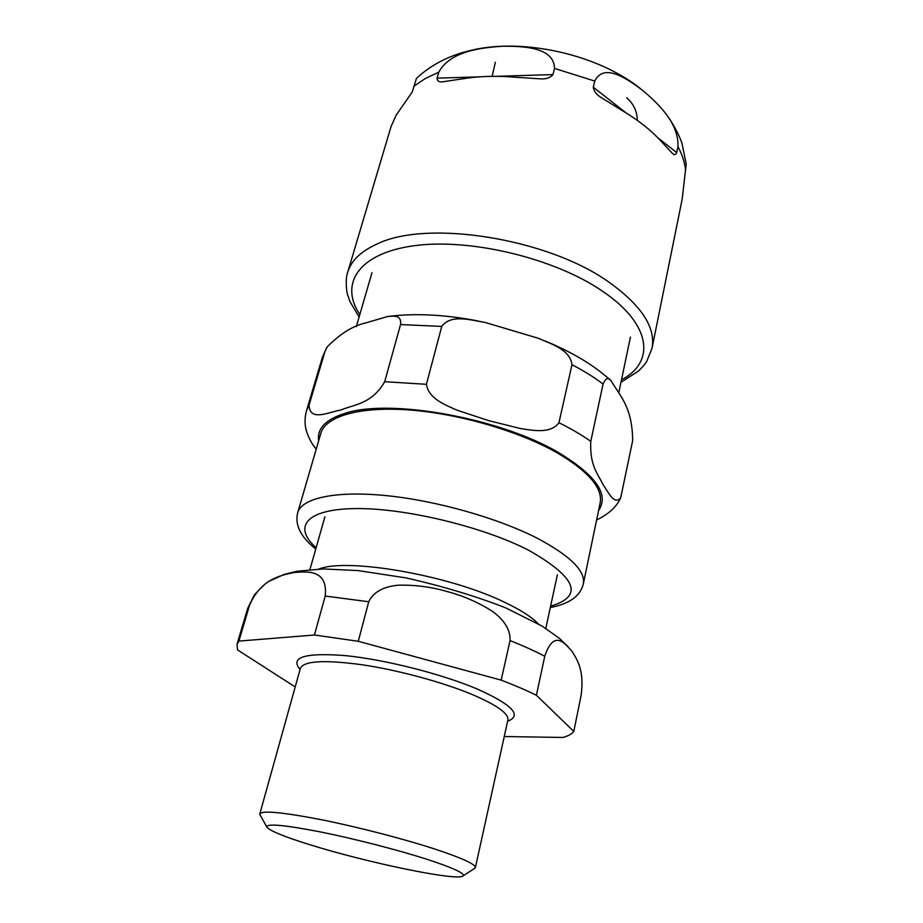 <?xml version="1.0" encoding="UTF-8"?>
<svg xmlns="http://www.w3.org/2000/svg" width="923" height="923" viewBox="0 0 923 923"><rect width="100%" height="100%" fill="white"/><g stroke="black" fill="none" stroke-linecap="round" stroke-linejoin="round"><path stroke-width="1.38" d="M620.96 382.318L638.497 371.058C645.927 363.547 644.485 364.412 646.758 361.343L652.019 348.271L682.201 198.999L686.216 164.006L681.993 143.573C681.116 139.685 673.282 122.251 663.637 111.06M416.423 78.443L412.2 92.069L396.209 115.063L391.075 126.486L347.659 272.389C345.006 279.842 346.69 292.51 347.579 294.633L349.932 301.498L359.105 317.027M437.052 78.155L438.771 72.202C450.112 51.169 480.86 47.731 502.135 46.265C522.914 46.058 554.112 47.015 554.527 68.429L552.969 74.59C550.189 77.867 545.989 79.286 540.37 78.847L515.449 77.244C496.47 75.628 478.795 76.159 462.423 78.847L443.213 81.732C439.336 82.424 437.283 81.236 437.052 78.155L479.648 76.84M677.967 146.595L676.721 152.595C675.624 155.052 674.136 155.249 672.256 153.183L660.28 140.388C650.288 129.612 637.597 119.667 622.217 110.575L600.481 97.111C596.258 94.434 593.87 91.135 593.304 87.224L594.77 81.051C603.907 62.199 627.836 79.228 642.72 90.419C657.511 103.088 678.901 122.563 677.967 146.595C682.235 154.683 684.785 162.586 685.604 170.317M384.695 381.695L400.536 324.573C401.793 314.328 392.99 316.127 387.475 316.566L365.935 322.865C353.128 325.681 340.206 333.699 327.18 346.91L325.011 351.409L309.09 404.989C309.482 422.192 328.946 411.946 340.852 410.02C353.555 404.586 371.9 404.228 384.695 381.695L426.414 384.303C428.549 398.448 444.621 404.805 457.462 410.32L488.798 420.669L520.584 428.549C534.14 430.672 550.743 433.775 558.946 422.746C571.106 428.757 581.721 434.964 590.789 441.356C589.543 465.965 598.254 474.33 602.95 484.448C608.361 492.132 614.13 505.481 620.683 497.889L632.647 440.721C632.417 406.928 619.968 396.025 611.257 381.037C608.58 376.849 605.857 377.853 603.077 384.026L590.789 441.356M558.946 422.746L571.972 364.723C570.079 349.529 551.354 344.048 538.294 338.268L485.013 322.415C470.453 320.05 450.909 313.912 441.759 326.407L426.414 384.303M316.231 449.109C312.089 444.471 308.72 438.16 306.159 430.187L305.709 428.099M297.691 512.703L320.846 433.302C325.542 416.481 359.047 406.316 408.877 409.927C458.627 413.516 519.13 431.133 557.238 452.87C588.562 471.434 602.869 488.129 600.158 502.943L583.324 583.913C585.609 571.141 570.541 556.061 538.109 538.674C498.651 518.264 436.521 500.578 385.895 495.582C335.199 490.551 301.706 498.201 297.691 512.703C294.656 524.899 300.679 537.013 315.758 549.035M495.339 62.279L492.155 76.332M637.297 120.359C637.216 111.498 633.697 103.976 626.74 97.803M426.934 859.29C452.847 867.77 464.904 873.285 463.104 875.835C458.893 881.753 366.512 862.555 309.332 844.545C283.153 836.376 268.974 830.492 266.782 826.893C266.989 823.385 284.711 825.024 319.935 831.831C353.786 838.603 397.548 849.841 426.934 859.29M368.739 601.75C374.023 590.339 386.852 586.14 398.574 585.194C415.165 584.813 431.306 586.924 447.009 591.516C462.804 595.635 477.768 602.131 491.913 610.98C501.581 617.81 510.684 627.986 510.05 640.562L501.166 680.136L358.262 641.289L368.739 601.75L325.219 596.062L314.42 635.001L238.895 641.093L249.637 604.957C261.267 578.894 280.292 575.49 294.102 572.479C307.059 571.649 328.023 569.029 325.219 596.062M238.895 641.093L237.026 644.219L237.569 649.919L295.198 686.943M504.258 736.531L562.892 737.465C568.222 735.989 571.856 733.981 573.806 731.431L536.401 695.261L544.755 656.265C554.1 628.425 565.234 644.023 571.879 651.165C577.233 659.633 584.444 670.329 581.144 695.215L573.806 731.431M501.166 680.136C514.526 685.235 526.272 690.277 536.401 695.261M314.42 635.001L358.262 641.289M260.274 815.217L259.825 813.832C262.19 810.313 282.588 812.24 321.019 819.647C357.916 827.008 404.586 839.111 435.933 849.402C462.504 858.263 475.645 864.32 475.38 867.574L474.341 868.589M496.447 76.321L552.969 74.59M652.019 348.271C655.895 327.538 641.508 305.478 608.845 282.092C547.674 238.261 426.749 219.328 377.034 244.018C360.881 251.321 351.098 260.782 347.659 272.389M438.771 72.202L425.215 78.57L413.919 86.208M594.77 81.051L554.527 68.429M593.304 87.224L626.071 112.906M657.684 137.677L676.721 152.595M359.82 314.558C339.295 283.984 358.205 253.214 414.265 245.714C470.015 238.007 554.065 258.128 601.773 290.71C651.903 324.088 655.434 362.301 621.491 379.803M316.127 547.72C292.787 527.114 305.605 509.208 355.02 508.585C404.101 507.788 482.152 526.422 528.314 550.05C576.633 577.51 584.051 596.223 550.604 606.18M400.536 324.573L441.759 326.407M571.972 364.723C583.867 370.908 594.239 377.345 603.077 384.026M306.159 430.21C304.555 423.761 304.705 417.173 306.574 410.47L322.369 357.374L325.011 351.409M598.577 510.557C609.434 494.682 596.096 475.357 558.542 452.593C500.335 418.061 389.829 398.298 345.225 413.273C325.715 419.365 316.866 428.526 318.666 440.767M306.574 410.47L309.09 404.989M237.026 644.219L247.664 608.465L249.637 604.957M510.05 640.562C523.226 645.812 534.786 651.05 544.755 656.265M300.067 669.487C289.718 657.176 304.752 652.538 345.156 655.595C384.499 659.484 441.067 673.767 476.706 688.789C512.265 704.664 522.58 715.475 507.627 721.232M318.793 569.064C347.29 557.527 449.547 575.248 504.789 602.361C520.56 609.872 531.706 617.002 538.224 623.775M259.825 813.832L300.402 668.275C303.794 660.891 324.238 659.691 361.712 664.698C397.605 669.994 442.255 682.039 471.815 694.338C496.839 705.045 508.861 713.606 507.892 720.009L507.95 719.802M416.411 78.432C431.526 64.356 450.309 54.861 472.749 49.957C522.845 38.247 597.319 53.938 640.689 88.816M371.992 272.631L356.313 326.638M630.432 337.068L618.86 392.39M390.002 316.243C416.25 313.116 445.728 314.72 478.437 321.054M544.985 340.922C572.375 352.263 594.158 365.335 610.311 380.161M322.369 357.374L326.765 347.567M596.604 520.007C611.003 512.853 617.014 505.562 620.671 497.901M583.324 583.913C580.44 596.016 569.445 603.884 550.316 607.519M247.664 608.465L254.413 594.781C262.259 586.474 267.105 582.009 268.939 581.363L284.203 574.394L296.987 571.256L323.188 568.949L358.089 570.576L405.993 577.902C442.452 586.14 475.691 596.12 505.7 607.865L542.251 626.175L559.719 638.612L568.141 646.711M545.816 628.401L557.365 574.787M309.92 569.595L324.896 516.822M463.104 875.835L475.068 868.116M266.782 826.893L259.848 814.467M475.38 867.574L507.892 720.009"/></g></svg>
